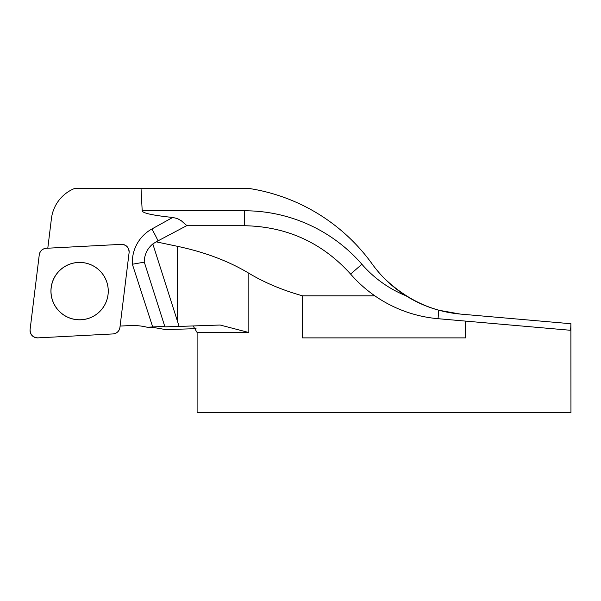 <?xml version="1.0" encoding="UTF-8"?>
<svg xmlns="http://www.w3.org/2000/svg" width="601" height="601" viewBox="0 0 601 601"><rect width="100%" height="100%" fill="white"/><g stroke="black" fill="none" stroke-linecap="round" stroke-linejoin="round"><path stroke-width="0.9" d="M108.248 291.109A28.66 28.623 -93 0 0 55.172 276.205A28.66 28.623 -93 0 0 71.902 318.71A28.66 28.623 -93 0 0 108.248 291.109M47.795 248.205L51.423 218.614A37.382 37.33 87 0 1 74.9 188.346L141.017 188.346L142.197 210.778L244.69 210.778A155.148 155.148 0 0 1 361.9 264.275A115.895 115.895 0 0 0 405.945 295.767C416.162 302.198 427.108 307.021 438.79 310.229L460.208 314.06C431.691 311.461 406.299 299.463 384.031 278.068M164.757 326.335L147.155 327.245A60.746 60.663 -93 0 0 129.531 325.584L120.095 326.08M152.692 326.959L132.37 264.237A38.043 37.991 87 0 1 151.903 228.981L172.69 217.464C152.669 215.353 142.505 213.13 142.197 210.778M465.505 321.099L465.505 337.882L302.551 337.882L302.551 295.827C282.32 290.14 264.41 282.605 248.837 273.23C228.643 261.119 204.888 252.157 177.573 246.342L156.155 241.842L186.611 225.728L244.69 225.728C286.955 226.592 322.256 242.706 350.601 274.071C357.775 282.327 365.851 289.577 374.829 295.827A130.845 130.845 0 0 0 438.046 318.695L570.154 330.25C570.597 330.152 570.837 327.981 570.89 323.736L570.95 412.654L197.105 412.654L197.105 332.511L193.079 325.87M570.95 323.744L460.208 314.06M405.945 295.767A121.5 121.5 0 0 1 372.184 263.997A186.919 186.919 0 0 0 248.303 188.346L141.017 188.346M196.039 328.664L165.38 329.618C157.034 327.891 150.956 327.102 147.155 327.245M172.69 217.464L177.355 218.531L181.337 220.777L186.04 224.969L187.625 225.728M179.113 326.418L164.922 326.854L144.225 261.893C144.473 254.493 147.335 248.513 152.819 243.953L179.113 326.418L220.139 325.028L248.837 332.511L197.105 332.511M156.155 241.842L152.819 243.953M374.829 295.827L302.551 295.827M132.37 264.237L144.308 262.149M121.349 244.352L46.224 248.288A7.415 7.407 -93 0 0 39.26 254.794L30.103 329.558A7.415 7.407 -93 0 0 37.84 337.875L112.965 333.938A7.415 7.407 -93 0 0 119.93 327.432L129.095 252.668A7.415 7.407 -93 0 0 121.349 244.352M58.635 310.687A28.705 28.668 -93 0 0 99.15 312.107A28.705 28.668 -93 0 0 100.562 271.539A28.705 28.668 -93 0 0 60.047 270.119A28.705 28.668 -93 0 0 58.635 310.687M112.943 333.938C116.834 333.442 119.163 331.264 119.93 327.41L129.087 252.705C129.035 247.552 126.443 244.765 121.312 244.359L46.247 248.288C42.355 248.784 40.027 250.963 39.26 254.816L30.103 329.521C30.155 334.682 32.747 337.462 37.878 337.875L112.943 333.938M248.837 273.23L248.837 332.511M244.69 225.728L244.69 210.778M177.573 321.625L177.573 246.342M438.046 318.695L438.79 310.229M350.601 274.071L361.9 264.275M151.903 228.981A14.957 0.706 -119 0 1 158.01 240.858"/></g></svg>
